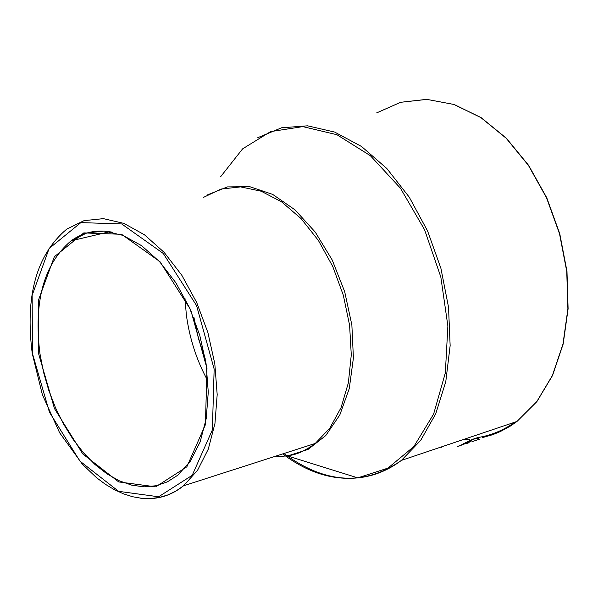 <?xml version="1.0" encoding="UTF-8"?>
<svg xmlns="http://www.w3.org/2000/svg" width="598" height="598" viewBox="0 0 598 598"><rect width="100%" height="100%" fill="white"/><g stroke="black" fill="none" stroke-linecap="round" stroke-linejoin="round"><path stroke-width="0.9" d="M479.237 439.253L473.466 441.204M466.291 443.604L469.168 442.662M472.203 441.638L479.402 439.201M462.889 444.434L457.178 446.654L462.874 444.299M459.271 445.981L468.929 442.243L459.264 445.936M471.149 441.264L462.516 444.187L472.547 439.343L478.138 437.452L467.472 441.825L466.208 442.692L471.127 441.032M466.208 442.692L466.163 442.251M441.317 447.364L441.279 446.96M283.871 453.531C325.327 483.961 364.518 486.241 401.445 460.378L516.993 421.463L536.862 401.647L552.545 375.469L563.167 344.044L568.1 308.785L566.979 271.395L559.765 233.758L546.774 197.803L528.662 165.407L506.379 138.235L481.106 117.627L454.166 104.508L426.905 99.388L400.638 102.303L376.591 112.932L400.533 102.303L426.71 99.35L453.927 104.456L480.852 117.567L506.117 138.183L528.408 165.369L546.527 197.781L559.526 233.766L566.755 271.432L567.898 308.837L562.98 344.104L552.388 375.522L536.765 401.669L516.993 421.463L510.012 426.292L500.279 431.584L492.7 434.686L482.294 437.661M478.946 438.319L474.894 438.932M469.826 439.425L463.069 439.627M220.699 176.642L242.631 148.835L270.61 131.605L302.805 126.619L336.936 134.714L370.371 155.697L400.421 188.183L424.573 229.722L440.816 276.956L447.88 326.015L445.338 372.92L433.617 414.063L413.906 446.489L387.938 468.129L357.783 477.869C373.466 476.285 388.02 470.454 401.445 460.378L420.686 440.367L435.74 413.794L445.772 381.748L450.145 345.637L448.53 307.193L440.905 268.315L427.592 231L409.256 197.161L386.854 168.531L361.558 146.503L334.686 132.083L307.581 125.819L281.553 127.793L257.783 137.69M478.019 437.527C491.205 435.396 503.523 430.268 514.968 422.143M38.706 354.023L54.463 408.561L82.793 453.949L118.71 481.928L155.772 486.847L186.86 466.799L205.406 424.692L206.975 368.443L190.702 309.831L159.965 261.67L121.551 234.296L83.795 232.914L54.328 256.759L38.496 300.076L38.706 354.023M109.703 231.718L71.087 240.83L86.665 233.018L104.179 231.082L122.822 235.328L141.651 245.703L159.659 261.782L175.902 282.809L189.499 307.708L199.739 335.194L206.101 363.831L208.276 392.116L206.22 418.593L200.136 441.944L190.448 461.08L177.756 475.223L167.38 481.861L156.085 485.748L144.133 486.847L131.792 485.18L119.316 480.814L106.975 473.878L95.022 464.541L83.69 453.022L73.21 439.56L63.784 424.445L55.599 407.986L48.819 390.501L43.572 372.345L39.976 353.881C33.443 301.654 43.811 263.972 71.087 240.83C83.391 231.994 97.362 229.161 113 232.338M32.441 353.485L32.143 295.33L49.126 248.514L80.872 222.606L121.671 223.936L163.261 253.455L196.563 305.585L214.151 369.056L212.372 429.895L192.22 475.305L158.582 496.781L118.606 491.332L79.923 461.103L49.432 412.209L32.441 353.485M184.984 298.424L186.337 314.69C189.514 338.468 196.705 360.594 207.925 381.053M140.448 498.171C156.392 500.115 170.759 495.989 183.541 485.8L197.609 470.185L208.283 449.128L214.944 423.541L217.186 394.605L214.802 363.726L207.865 332.481L196.69 302.483L181.844 275.304L164.121 252.349L144.447 234.767L123.853 223.375L103.387 218.636L84.049 220.64L66.737 229.139C36.433 254.673 24.929 296.1 32.24 353.425L42.376 394.702L59.598 432.728L82.472 464.31L96.547 477.705L105.36 484.275L114.368 489.672L123.494 493.843L132.651 496.744L141.763 498.321L150.733 498.553L159.487 497.416L167.933 494.905L175.984 491.025L183.541 485.8L315.266 443.439C303.179 452.716 289.776 457.029 275.05 456.371M203.327 197.46L221.021 189.058L240.605 186.89L261.154 191.203L281.658 201.922L301.086 218.614L318.42 240.486L332.742 266.454L343.312 295.188L349.591 325.192L351.28 354.913L348.365 382.855L341.062 407.642L329.819 428.131L315.266 443.439L309.839 447.424L300.166 452.514L294.014 454.607L287.631 455.96L307.97 449.472L325.738 435.598L339.814 414.96L349.262 388.61L353.403 358.015L351.871 325.013L344.672 291.637L332.219 260.018L315.303 232.166L295.008 209.846L272.643 194.387L249.643 186.643L227.397 186.912L207.207 194.985M205.338 359.129L198.424 338.513L193.887 317.194M275.334 456.281L278.9 456.438M287.631 455.96L357.783 477.869C332.226 480.373 307.2 472.383 282.697 453.912"/></g></svg>

